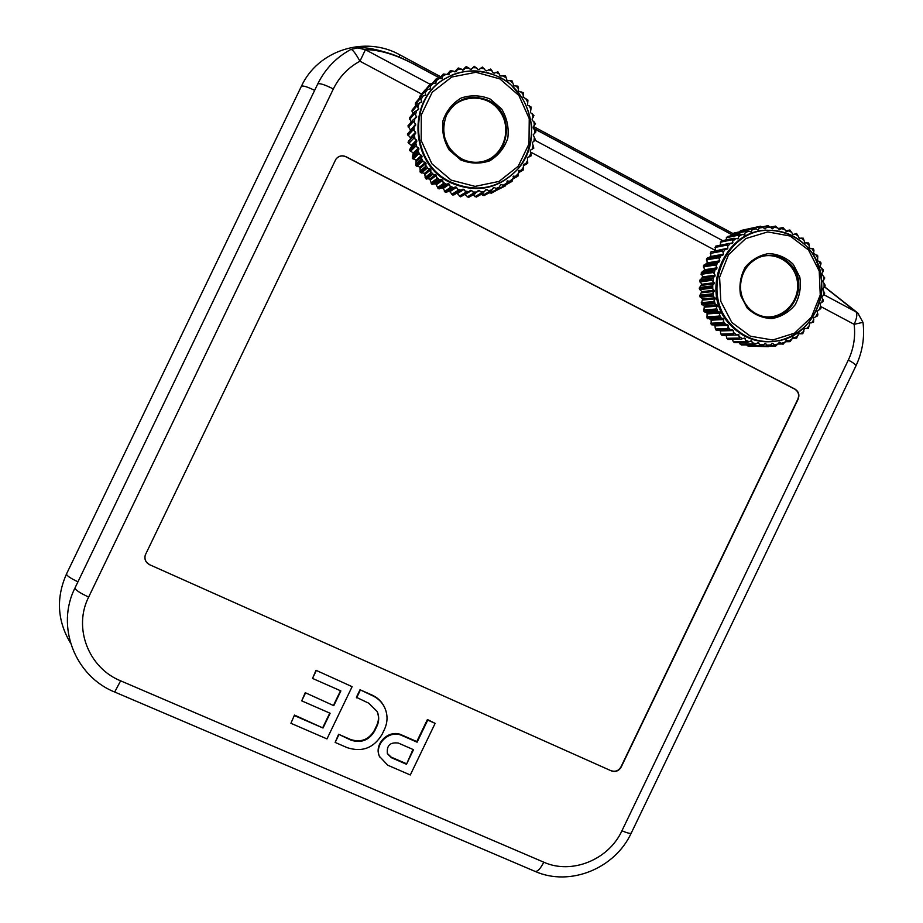 <?xml version="1.0" encoding="UTF-8"?>
<svg xmlns="http://www.w3.org/2000/svg" width="923" height="923" viewBox="0 0 923 923"><rect width="100%" height="100%" fill="white"/><g stroke="black" fill="none" stroke-linecap="round" stroke-linejoin="round"><path stroke-width="1.38" d="M384.649 707.526L384.383 706.972C381.741 701.572 377.645 697.615 372.119 695.088L360.028 689.746L356.393 697.303L368.727 703.188L377.23 711.598C379.272 716.41 379.18 721.267 376.942 726.159L374.565 731.108C368.958 740.361 361.078 743.373 350.948 740.142L338.603 734.27L335.153 742.438L347.302 747.699C362.231 752.441 373.815 747.999 382.064 734.385L384.441 729.435C387.81 722.051 387.879 714.748 384.649 707.526C381.995 702.126 377.911 698.157 372.361 695.63L360.028 689.746M377.103 711.31C379.018 716.052 378.88 720.805 376.688 725.57L374.311 730.508C368.715 739.75 360.858 742.761 350.728 739.531L338.603 734.27M611.441 770.924L149.584 564.691C145.684 562.569 144.23 559.384 145.234 555.127L335.845 159.287C338.545 155.849 341.937 154.983 346.033 156.714L795.072 389.148C798.695 391.548 799.722 394.882 798.13 399.163L621.179 767.071C618.825 770.993 615.572 772.274 611.441 770.924L149.584 564.691M435.137 723.367L427.407 719.525L416.792 741.573L401.724 734.973C389.194 728.732 373.527 743.673 379.388 756.318L387.752 765.213L410.297 774.974L435.137 723.367L427.73 720.102L417.115 742.184L402.024 735.573C389.471 729.332 373.769 744.284 379.641 756.952M294.46 715.094L290.918 723.286L326.973 738.908L352.113 686.677L316.024 670.294L312.516 678.417L340.875 690.912L333.78 705.668L305.236 692.688L301.717 700.857L330.122 713.26L323.027 728.016L294.46 715.094L290.918 723.286M329.753 713.098L322.854 727.428M340.506 690.75L333.595 705.114M707.076 318.077L710.537 319.266L723.159 318.585L718.59 317.431L707.076 318.077L707.053 312.909L719.594 312.066L715.21 310.359L703.764 311.178L704.376 306.113L716.859 305.098L712.741 302.871L701.342 303.863L702.588 298.983L715.025 297.783L711.218 295.095L699.738 295.937L701.688 291.656L714.114 290.272L710.675 287.145L699.242 288.184L701.711 284.261L714.148 282.68L711.125 279.184L699.749 280.707L702.657 276.912L715.117 275.158L712.568 271.339L701.157 273.046L704.503 269.758L717.021 267.808L714.967 263.747L703.499 265.628L707.226 262.905L719.813 260.782L718.279 256.548L706.73 258.59L710.768 256.479L723.447 254.194L722.455 249.868L711.529 251.644M703.764 311.178L707.053 312.909M701.342 303.863L704.376 306.113M699.853 296.26L702.588 298.983M699.311 288.495L701.688 291.656M699.749 280.707L701.711 284.261M701.157 273.046L702.657 276.912M703.499 265.628L704.503 269.758M706.73 258.59L707.226 262.905M710.814 252.06L710.768 256.479M715.013 250.975L727.855 248.16L727.416 243.81L715.671 246.141L727.416 243.81M715.671 246.141L715.083 250.595M762.513 226.839L768.109 225.627L765.202 228.858L760.598 226.204L758.048 229.896L753.226 227.808L751.068 231.938L746.107 230.427L744.376 234.927L739.346 234.004L738.1 238.815L733.797 238.272L721.209 240.949L720.09 245.103M739.346 234.004L727.336 236.553L725.836 239.922M746.107 230.427L733.935 233.058L732.297 235.492M739.288 342.618L740.084 344.083L753.168 344.025L753.722 344.925L758.221 342.606L760.921 346.31L765.34 343.448L768.351 346.667L772.505 343.31L775.793 345.998L769.851 345.998M732.412 339.376L733.266 341.637L746.188 341.522L746.995 342.56L751.276 340.795L753.168 344.025M726.113 335.268L726.805 338.268L739.577 338.072L739.75 339.179L740.604 339.272L744.607 338.026L746.188 341.522M720.217 330.388L720.817 334.022L733.45 333.722L733.485 334.922L734.673 335.095L738.342 334.345L739.577 338.072M711.218 324.458L711.125 320.177L723.759 319.52L722.813 323.95L711.275 324.608L714.783 325.081L715.406 328.98L727.912 328.553L727.809 329.811L732.585 329.834L733.347 330.561L733.45 333.722M711.125 320.177L710.537 319.266M771.017 230.358L769.413 230.323C725.363 227.785 698.261 290.722 729.158 323.731C742.877 338.718 759.444 344.383 778.874 340.702L780.431 340.333M723.759 319.52L723.159 318.585M722.813 323.95L727.497 324.538L728.212 325.381L727.912 328.553M775.793 345.998L779.589 342.168L783.039 344.325L786.488 340.079L790.25 341.591L793.065 337.057L796.699 338.095L798.499 333.814L802.837 333.653L804.118 329.223L804.856 328.473L808.375 328.426L809.84 323.05L813.613 321.989L813.486 317.939L817.363 315.966L817.882 314.42L817.063 311.443L820.928 308.201L820.155 303.459L823.062 301.521L823.224 299.894L821.701 297.287L824.551 293.837L822.762 288.749L824.862 286.649L825.093 285.115L822.705 281.261L824.677 278.192L821.724 273.854L823.247 271.224L823.085 269.62L819.843 266.643L821.032 263.805L820.674 262.224L817.559 260.771L817.766 255.948L813.509 253.329L813.971 250.225L813.244 248.772L809.852 248.275L809.159 247.433L809.229 244.283L808.352 242.922L804.914 242.934L803.206 238.157L799.33 238.33L796.607 233.496L793.111 234.569L789.95 230.069L786.488 231.685L783.108 227.646L779.554 229.758L775.574 226.1L772.413 228.8L768.109 225.627M799.076 333.191L798.499 333.814L802.433 333.768M799.376 333.18L802.156 333.745M733.081 238.492L732.354 243.534L728.443 243.441M711.379 251.667L727.232 249.014L727.855 248.16M710.191 257.402L722.847 255.152L723.447 254.194M722.847 255.152L718.279 256.548M706.764 263.897L719.34 261.809L719.813 260.782M719.34 261.809L714.967 263.747M704.168 270.808L716.675 268.893L717.021 267.808M716.675 268.893L712.568 271.339M702.461 278.008L714.921 276.265L715.117 275.158M714.921 276.265L711.125 279.184M701.653 285.369L714.079 283.822L714.148 282.68M714.079 283.822L710.675 287.145M701.768 292.764L714.194 291.403L714.114 290.272M714.194 291.403L711.218 295.095M702.795 300.067L715.244 298.89L715.025 297.783M715.244 298.89L712.741 302.871M704.722 307.151L717.217 306.159L716.859 305.098M717.217 306.159L715.21 310.359M707.514 313.889L720.067 313.07L719.594 312.066M720.067 313.07L718.59 317.431M723.77 249.314L722.455 249.868M760.598 226.204L753.341 227.796M721.117 241.007L733.797 238.272M727.278 236.588L739.727 233.911M752.81 228.639L739.658 231.5L740.915 230.508L753.226 227.808M768.351 346.667L754.714 346.31M748.518 346.31L747.157 345.56L760.402 345.548M753.583 344.925L741.342 344.948L740.084 344.083M746.995 342.56L734.546 342.652L733.266 341.637M740.604 339.272L728.12 339.433L726.805 338.268M729.158 330.111L716.79 330.492L715.406 328.98M722.455 335.314L720.817 334.022M716.11 330.18L727.809 329.811M758.591 257.598L758.775 257.517C776.001 250.433 796.191 263.92 797.553 283.199C799.41 302.432 781.919 319.82 763.886 316.566L763.702 316.531M760.921 346.31L748.53 346.31M746.488 342.537L734.327 342.595M739.75 339.179L727.809 339.341M733.485 334.922L721.671 335.176M439.786 78.097L413.85 64.195C395.702 54.584 379.561 49.75 365.427 49.68L430.06 84.224M823.893 294.725L856.013 311.893L824.597 286.972M611.245 770.717C615.376 772.066 618.618 770.774 620.983 766.863L797.841 399.14C799.433 394.859 798.407 391.525 794.784 389.137L345.963 156.818C341.902 155.099 338.51 155.941 335.81 159.333M145.246 555.081C144.288 559.303 145.742 562.465 149.618 564.576M350.855 49.461L350.913 49.438C352.609 49.461 355.62 53.396 359.947 61.206C348.202 67.564 339.329 76.817 333.341 88.966L88.666 597.043C73.009 627.848 88.527 667.917 120.625 680.828L543.785 862.197C571.683 874.831 608.695 859.751 621.94 830.769L848.329 360.051C853.671 348.709 855.609 336.791 854.133 324.319L863.005 322.335M820.743 306.54L854.133 324.319C856.89 318.25 857.525 314.108 856.013 311.893L858.575 313.682M356.693 47.731L365.427 49.68L359.947 61.206L421.661 94.065M456.55 187.334L458.662 191.488L452.858 195.145L449.224 191.026L455.454 186.942L456.55 187.334L450.286 191.419M449.224 191.026L445.359 192.422L450.989 188.696L455.454 186.942M457.577 193.449L464.015 189.434L466.6 193.242L460.612 196.841L456.862 193.08M464.015 189.434L462.908 189.169L458.662 191.488M460.023 191.096L452.858 195.145M465.019 194.499L471.653 190.507L474.653 193.911L468.48 197.499L464.996 194.465M471.653 190.507L470.626 190.323L466.6 193.242M467.684 192.849L460.565 196.841M477.133 191.846L479.337 190.553L482.683 193.495L476.291 197.095L472.991 194.984M479.337 190.553L478.391 190.45L474.653 193.911M475.403 193.588L468.446 197.499M485.348 190.473L486.917 189.573L490.575 191.996L484.033 195.63L481.102 194.418M486.917 189.573L486.063 189.527L482.683 193.495M483.11 193.288L476.314 197.095M493.044 188.28L494.29 187.577L498.166 189.469L491.451 193.149L489.236 192.745M494.29 187.577L493.205 187.934L490.575 191.996M484.021 195.63L490.667 191.949M500.266 185.2L501.316 184.612L505.354 185.927L497.439 189.873M501.316 184.612L500.289 185.108L498.166 189.469M506.969 181.231L512.011 181.45L506.242 184.623M507.881 180.723L505.354 185.927M513.107 176.408L518.011 176.108L518.864 170.547L523.283 170.005L523.537 164.34L527.771 163.129L527.368 157.533L531.313 155.756L530.298 150.253L533.829 148.165L532.271 142.627L535.432 139.823L533.194 134.827L535.951 131.897L533.206 128.112L533.136 126.936L535.467 123.636L532.294 120.244L532.075 119.09L533.944 115.479L530.402 112.548L531.244 107.114L527.564 105.13L527.921 100.007L523.191 97.123L523.214 92.554L519.245 91.665L518.484 90.754L517.918 86.162L513.892 85.839L511.861 80.52L507.858 80.763L506.9 80.07L505.562 75.951L500.22 75.963L497.935 71.832L494.174 73.182L493.09 72.767L490.655 69.04L486.756 70.817L485.625 70.552L482.371 67.079L479.118 69.467L477.964 69.352L474.307 66.306L471.388 69.156L470.234 69.202L466.427 66.594L463.623 69.986L458.408 67.99L456.077 71.844L450.574 70.506L448.843 74.728L443.271 74.002L442.059 78.57L436.498 78.478L432.426 83.347L436.487 78.49L435.841 83.312L430.36 83.866L425.595 89.612M513.88 175.97L512.011 181.45M430.36 83.866L430.291 88.885L424.984 90.05L419.919 96.165L419.596 97.688L425.007 91.192L425.526 95.184L420.45 96.938L415.5 102.88L415.35 104.414L420.646 98.092L421.615 102.095L417.046 104.161L411.993 110.16L417.046 104.161M424.984 90.05L425.007 91.192M415.719 105.73L415.35 104.414M420.45 96.938L420.646 98.092M416.861 104.403L418.627 109.502L414.646 111.764L409.466 117.867L414.646 111.764M412.939 113.748L411.993 110.16M414.265 112.306L416.619 117.267L413.25 119.667L407.943 125.874L413.25 119.667M411.243 121.94L409.454 117.913M412.708 120.521L415.638 124.144L415.627 125.274L407.458 134.031L412.881 127.72M410.562 130.258L415.638 124.144M410.377 129.889L407.931 125.943M415.685 133.339L408.012 142.211L410.435 138.842L410.354 137.677L415.604 132.139L415.685 133.339L410.435 138.842M410.354 137.677L407.458 134.17M412.212 128.897L415.604 132.139M416.827 141.277L414.45 145.557L409.65 150.334L409.824 149.226L411.543 146.572L411.312 145.43L416.585 140.1L416.827 141.277L411.543 146.572M411.312 145.43L408.035 142.338M412.8 137.296L416.585 140.1M418.95 149.018L417.115 153.553L412.258 158.133L413.25 152.999L418.569 147.876L418.95 149.018L413.619 154.106M413.25 152.999L409.65 150.334M414.45 145.557L418.569 147.876M422.042 156.414L420.784 161.133L415.835 165.529L416.135 160.267L421.523 155.329L422.042 156.414L416.642 161.317M416.135 160.267L412.258 158.133M417.115 153.553L421.523 155.329M426.034 163.348L425.353 168.171L420.311 172.405L419.896 167.098L425.388 162.344L426.034 163.348L420.53 168.067M419.896 167.098L415.858 165.609M420.784 161.133L425.388 162.344M430.856 169.705L430.764 174.551L425.595 178.624L424.476 173.374L430.083 168.794L430.856 169.705L425.238 174.262M424.476 173.374L420.311 172.405M425.353 168.171L430.083 168.794M436.417 175.37L436.914 180.158L431.606 184.092L429.806 178.993L435.541 174.574L436.417 175.37L430.66 179.766M429.806 178.993L425.595 178.624M430.764 174.551L435.541 174.574M442.636 180.25L443.698 184.9L438.229 188.719L435.771 183.862L441.667 179.57L442.636 180.25L436.717 184.519M435.771 183.862L431.606 184.092M436.914 180.158L441.667 179.57M445.359 192.422L443.294 188.419L449.386 184.254L450.989 188.696M443.294 188.419L442.29 187.9L448.347 183.723L449.386 184.254M442.29 187.9L438.229 188.719M443.698 184.9L448.347 183.723M445.717 116.921L446.121 115.952C455.039 94.977 485.21 91.804 498.962 110.183C513.315 128.055 503.716 157.222 482.06 161.675L481.068 161.883M448.705 76.759L446.594 77.867C406.87 97.561 409.085 163.336 449.686 182.281C475.76 193.795 498.501 189.4 517.884 169.094L519.326 167.294M406.489 764.267L413.504 749.684L398.401 743.084C390.106 741.977 386.449 745.53 387.441 753.756L391.375 757.702L406.489 764.267L412.996 749.464M427.73 720.102L427.407 719.525M417.115 742.184L416.792 741.573M387.314 753.445L391.098 757.068L406.189 763.621M360.258 690.277L356.613 697.846M338.799 734.87L335.153 742.438M352.113 686.677L316.024 670.294M316.185 670.79L312.516 678.417M333.78 705.668L305.236 692.688M305.386 693.231L301.717 700.857M323.027 728.016L294.587 715.671M715.06 250.271L530.264 151.891M719.502 314.87L721.394 318.25M723.413 321.366L725.709 324.446M728.097 327.261L730.751 329.984M733.473 332.43L736.45 334.761M739.438 336.803L742.68 338.706M745.899 340.31L749.338 341.741M752.741 342.883L756.329 343.817M759.837 344.487L763.506 344.914M767.071 345.087L770.774 345.017M774.328 344.694L777.985 344.106M781.469 343.31L785.035 342.225M788.392 340.945L791.796 339.387M794.968 337.668L798.153 335.649M801.095 333.515L804.014 331.08M806.667 328.553L809.263 325.761M811.594 322.888L813.821 319.762M815.782 316.612L817.616 313.197M819.186 309.805L820.593 306.182M821.724 302.606L822.681 298.833M823.374 295.129L823.847 291.253M824.089 287.503L824.089 283.592M823.858 279.842L823.385 275.977M822.705 272.285L821.758 268.512M820.628 264.959L819.22 261.347M817.663 257.978L815.817 254.598M813.855 251.483L811.617 248.379M809.275 245.553L806.667 242.795M804.002 240.326L801.072 237.949M798.107 235.861L794.899 233.911M791.703 232.261L788.277 230.773M784.896 229.573L781.308 228.569M777.789 227.854L774.109 227.358M770.532 227.139L766.805 227.162M763.217 227.427L759.514 227.969M755.995 228.742L752.383 229.792M748.98 231.038L745.519 232.584M742.288 234.304L739.046 236.311M736.058 238.457L733.081 240.891M730.381 243.441L727.728 246.268M725.363 249.164L723.078 252.337M721.082 255.533L719.225 258.994M717.633 262.432L716.213 266.112M715.071 269.747L714.114 273.589M713.421 277.338L712.948 281.273M712.741 285.08L712.764 289.049M713.018 292.845L713.525 296.756M714.252 300.483L715.244 304.278M716.433 307.867L717.886 311.489M711.933 324.919L724.37 324.388M747.145 307.97L740.546 295.302C738.954 285.426 740.5 276.092 745.196 267.301C751.541 259.755 759.387 255.175 768.755 253.548C778.193 254.056 786.384 257.667 793.307 264.382L799.791 277.038C801.326 286.857 799.768 296.121 795.118 304.832C788.853 312.332 781.066 316.924 771.766 318.608C762.34 318.181 754.137 314.639 747.145 307.97M731.812 322.45L750.376 336.203L772.747 339.999L794.518 333.168L811.444 317.108L820.247 294.968L819.22 271.05L808.513 250.029L790.157 236.034L767.751 231.915L745.715 238.584L728.512 254.76L719.605 277.2L720.805 301.394L731.812 322.45M809.056 249.06C835.592 278.781 818.009 333.457 779.785 340.483C760.402 344.141 743.869 338.499 730.174 323.546C699.369 290.607 726.401 227.819 770.347 230.358C785.831 230.808 798.73 237.049 809.056 249.06M747.757 306.944C752.372 312.274 758.037 315.539 764.775 316.739C790.619 322.358 809.921 285.507 791.622 265.524C782.669 255.786 771.997 252.994 759.617 257.171C740.731 263.886 734.085 291.899 747.757 306.944M714.783 325.081L727.497 324.538M715.475 325.888L728.212 325.381M707.733 318.712L720.078 318.02M710.664 323.223L723.078 322.658M706.683 316.843L719.005 316.116M704.341 311.951L716.606 311.097M703.534 309.955L715.787 309.055M701.815 304.763L714.033 303.736M701.261 302.675L713.467 301.59M700.199 297.275L712.383 296.064M699.922 295.129L712.095 293.849M699.542 289.626L711.714 288.207M699.53 287.445L711.702 285.968M699.842 281.919L712.025 280.315M700.096 279.761L712.291 278.1M701.088 274.327L713.306 272.527M701.618 272.204L713.848 270.358M703.28 266.943L715.556 264.97M704.053 264.924L716.352 262.882M706.349 259.928L718.705 257.771M707.387 258.025L719.767 255.821M710.272 253.398L722.732 251.079M714.967 247.456L727.532 244.987M720.355 242.207L733.058 239.611M729.851 243.407L732.977 242.795M726.332 237.753L739.173 235.042M736.704 238.584L738.712 238.169M732.804 234.165L745.807 231.373M743.442 234.707L744.953 234.384M750.364 231.765L751.599 231.5M754.852 228.05L760.091 226.908M757.471 229.781L758.533 229.562M762.94 227.185L767.498 226.193M764.717 228.789L765.629 228.592M770.751 227.404L774.905 226.516M772.02 228.777L772.77 228.616M778.308 228.673L782.208 227.866M779.243 229.758L779.831 229.631M785.542 230.958L789.257 230.208M792.199 338.106L795.995 338.06M785.346 341.522L789.361 341.498M786.165 340.16L786.811 340.149M778.043 344.014L782.369 344.002M779.185 342.306L780.004 342.295M770.324 345.525L775.124 345.525M772.02 343.494L772.989 343.494M762.04 346.044L767.763 346.044M764.775 343.714L765.894 343.714M757.518 342.952L758.844 342.952M750.272 341.233L751.945 341.222M743.003 338.579L745.322 338.545M735.043 335.061L739.081 334.968M720.505 330.942L733.347 330.561M535.271 140.458L722.617 240.591M543.785 862.197C540.474 868.705 537.567 871.762 535.063 871.393L114.694 692.031L120.625 680.828M621.94 830.769C627.248 833.042 630.351 833.815 631.24 833.088C614.949 868.508 570.01 886.934 535.063 871.393L534.867 871.312M732.447 235.007L533.402 128.285M848.329 360.051C853.406 362.785 855.944 364.735 855.933 365.9L631.32 832.938M824.701 286.868L857.767 312.978L863.005 322.392C864.793 337.553 862.44 352.055 855.933 365.9L855.852 366.062M114.694 692.031C74.925 676.155 55.53 626.255 75.04 587.87L317.674 84.074C319.312 82.908 324.538 84.535 333.341 88.966M439.856 78.005L413.85 64.068C405.278 59.58 397.801 56.245 391.41 54.042C376.746 49.3 365.877 47.188 358.793 47.696L350.913 49.438C336.226 57.353 325.15 68.902 317.674 84.074L75.04 587.87C75.155 589.855 79.701 592.912 88.666 597.043M451.751 194.315L457.946 190.38M446.432 192.388L452.489 188.396M459.389 196.149L465.78 192.261M467.165 196.934L473.741 193.08M474.941 196.68L481.714 192.815M482.579 195.388L489.548 191.488M489.963 193.08L497.116 189.123M498.974 188.696L504.293 185.765M506.415 183.965L510.973 181.45M512.911 178.577L517.018 176.281M518.599 170.801L519.211 170.455M518.53 172.497L522.337 170.328M523.26 165.794L526.86 163.694M462.746 70.194L465.457 67.194M454.82 71.867L457.577 68.74M447.147 74.636L449.997 71.336M441.713 78.801L442.244 78.19M439.821 78.478L442.821 74.948M435.391 83.578L436.037 82.828M432.945 83.382L436.187 79.516M429.749 89.162L430.487 88.285M426.576 89.335L430.21 84.962M424.845 95.484L425.711 94.469M420.715 102.511L421.765 101.276M417.334 110.195L418.742 108.568M412.016 111.683L417.231 105.557M414.485 118.721L416.688 116.24M409.65 119.367L414.796 113.437M408.289 127.328L413.4 121.605M408.37 141.219L413.481 135.866M407.966 135.416L413.066 129.912M409.824 149.226L414.969 144.08M408.681 143.503L413.792 138.208M412.269 156.979L417.473 152.041M410.412 151.453L415.569 146.365M415.673 164.352L420.957 159.621M413.135 159.114L418.361 154.233M419.965 171.228L425.365 166.671M416.804 166.359L422.111 161.675M425.088 177.481L430.614 173.086M421.338 173.062L426.772 168.551M430.926 182.996L436.602 178.75M426.668 179.12L432.229 174.77M437.398 187.692L443.236 183.573M432.702 184.415L438.413 180.204M444.378 191.488L450.389 187.473M439.325 188.857L445.209 184.773M450.205 181.785C409.697 162.886 407.481 97.25 447.113 77.601C464.707 68.614 482.441 68.637 500.312 77.694C532.744 94.088 541.974 142.073 518.241 168.632C498.905 188.892 476.222 193.276 450.205 181.785M451.151 180.135L475.126 186.388L499.031 181.416L518.218 166.255L528.994 143.884L529.237 118.663L518.888 95.473L499.885 78.905L475.922 72.282L451.751 77.024L432.218 92.254L421.292 114.948L421.188 140.504L431.883 163.775L451.151 180.135M460.854 159.979L449.282 150.114C443.813 141.034 441.702 131.251 442.971 120.763C446.374 110.852 452.466 103.261 461.246 97.988C470.949 94.792 480.595 95.15 490.194 99.049L501.662 109.006C507.039 118.075 509.081 127.801 507.8 138.196C504.42 148.003 498.385 155.549 489.709 160.833C480.087 164.075 470.476 163.786 460.854 159.979M489.19 100.792C470.672 93.2 456.377 98.092 446.328 115.444C440.202 133.754 445.198 148.165 461.327 158.687C468.157 162.171 475.241 163.14 482.579 161.583C510.454 156.748 515.265 113.287 489.19 100.792M457.404 189.123L461.292 190.253M450.009 186.146L453.735 187.784M465.088 191.084L469.069 191.684M472.922 192.007L476.926 192.076M480.779 191.869L484.737 191.396M488.509 190.692L492.363 189.688M495.997 188.477L499.678 186.965M503.116 185.269L506.565 183.273M509.75 181.139L512.9 178.693M515.772 176.131L518.588 173.282M521.103 170.363L523.514 167.144M525.649 163.902L527.621 160.383M529.317 156.875L530.84 153.103M532.063 149.388L533.102 145.442M533.852 141.577L534.371 137.504M534.625 133.558L534.625 129.439M534.382 125.482L533.875 121.386M533.136 117.475L532.11 113.46M530.887 109.664L529.364 105.81M527.679 102.199L525.695 98.565M523.56 95.196L521.149 91.85M518.611 88.781L515.795 85.77M512.9 83.047L509.738 80.428M506.531 78.12L503.07 75.94M499.608 74.059L495.893 72.363M492.236 70.956L488.348 69.767M484.552 68.867L480.56 68.198M476.683 67.817L472.657 67.691M468.78 67.841L464.777 68.267M460.958 68.937L457.047 69.894M453.355 71.083L449.616 72.571M446.121 74.244L442.613 76.228M439.371 78.374L436.152 80.832M433.222 83.405L430.349 86.289M427.776 89.243L425.318 92.496M423.149 95.784L421.13 99.361M419.411 102.926L417.877 106.756M416.631 110.541L415.592 114.544M414.854 118.479L414.346 122.609M414.104 126.613L414.127 130.789M414.404 134.804L414.958 138.958M415.754 142.915L416.827 146.953M418.107 150.784L419.677 154.66M421.43 158.283L423.472 161.929M425.665 165.298L428.145 168.632M430.741 171.69L433.614 174.666M436.556 177.354L439.775 179.927M443.017 182.2L446.524 184.323M402.024 735.573L401.724 734.973M391.375 757.702L391.098 757.068M376.942 726.159L376.688 725.57M374.565 731.108L374.311 730.508M350.948 740.142L350.728 739.531M77.947 581.825C70.344 578.202 66.525 575.583 66.514 573.956L301.348 86.358C302.64 85.343 307.071 86.681 314.639 90.362M399.128 57.041L399.947 54.895C365.312 35.27 317.893 50.05 301.348 86.358L66.537 573.91C55.922 597.816 57.249 620.821 70.483 642.973M440.848 76.84L399.936 54.884M813.244 248.772L813.682 249.372M817.374 255.244L817.766 255.948M820.674 262.224L820.985 263.032M823.085 269.62L823.304 270.485M824.562 277.292L824.677 278.192M825.093 285.115L825.093 286.015M824.654 292.96L824.551 293.837M823.258 300.69L823.062 301.521M820.928 308.201L820.651 308.94M817.697 315.331L817.363 315.966M753.722 344.925L741.307 344.948M778.874 340.702L779.785 340.483C800.841 334.599 814.432 320.627 820.547 298.579C824.054 285.899 820.57 261.221 807.787 247.502C797.368 236.957 784.896 231.235 770.347 230.358L769.413 230.323M763.886 316.566L764.775 316.739C758.095 315.551 752.453 312.309 747.826 306.99C743.153 301.29 740.696 294.622 740.442 286.995C741.054 272.793 747.445 262.847 759.617 257.171L758.775 257.517M770.555 227.162L775.505 226.112M778.216 228.535L782.692 227.6M785.508 230.888L789.615 230.058M792.165 338.21L796.434 338.153M785.265 341.729L789.926 341.683M722.167 335.361L734.673 335.095M716.79 330.492L729.297 330.111M533.113 128.009L732.493 234.904M453.851 194.972L460.081 191.061M512.876 178.981L517.953 176.155M518.541 172.728L523.076 170.155M523.283 165.909L527.391 163.521M462.723 70.183L465.619 66.987M454.751 71.832L457.831 68.337M446.986 74.567L450.297 70.725M439.521 78.409L443.155 74.117M446.594 77.867L447.113 77.601C470.107 63.895 502.297 74.636 511.873 85.862L521.841 97.55C526.248 104.691 529.467 113.76 531.475 124.767C532.363 141.207 527.956 155.825 518.241 168.632L517.884 169.094M482.06 161.675L482.579 161.583C475.253 163.14 468.18 162.171 461.338 158.687L455.085 154.395L451.509 150.761L448.509 146.595L444.782 138.081L443.502 128.885L443.813 124.259L446.121 115.952M533.482 126.52L733.174 233.634"/></g></svg>
